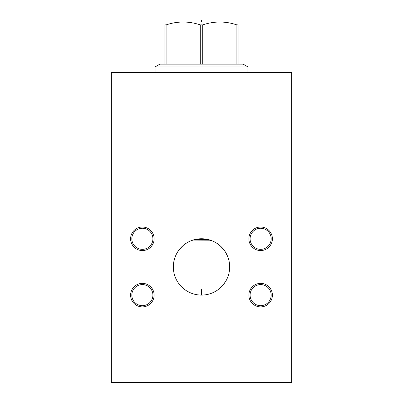 <?xml version="1.0" encoding="UTF-8"?>
<svg xmlns="http://www.w3.org/2000/svg" width="403" height="403" viewBox="0 0 403 403"><rect width="100%" height="100%" fill="white"/><g stroke="black" fill="none" stroke-linecap="round" stroke-linejoin="round"><path stroke-width="0.6" d="M111.364 72.58L111.364 382.427L291.636 382.427L291.636 72.58L111.364 72.58M142.37 283.364A11.763 11.763 0 0 1 154.132 295.132A11.763 11.763 0 0 1 142.37 306.895A11.763 11.763 0 0 1 130.607 295.132A11.763 11.763 0 0 1 142.37 283.364M142.37 227.03A11.763 11.763 0 0 1 154.132 238.793A11.763 11.763 0 0 1 142.37 250.555A11.763 11.763 0 0 1 130.607 238.793A11.763 11.763 0 0 1 142.37 227.03M260.63 283.364A11.763 11.763 0 0 1 272.393 295.132A11.763 11.763 0 0 1 260.63 306.895A11.763 11.763 0 0 1 248.868 295.132A11.763 11.763 0 0 1 260.63 283.364M260.63 227.03A11.763 11.763 0 0 1 272.393 238.793A11.763 11.763 0 0 1 260.63 250.555A11.763 11.763 0 0 1 248.868 238.793A11.763 11.763 0 0 1 260.63 227.03M173.361 268.237L173.33 266.917A28.17 28.17 0 0 1 201.5 238.747A28.17 28.17 0 0 1 229.67 266.917A28.17 28.17 0 0 1 201.5 295.087A28.17 28.17 0 0 1 173.33 266.917L173.361 265.632M152.913 295.132A10.549 10.549 0 0 1 142.37 305.675A10.549 10.549 0 0 1 131.821 295.132A10.549 10.549 0 0 1 142.37 284.583A10.549 10.549 0 0 1 152.913 295.132M152.913 238.793A10.549 10.549 0 0 1 142.37 249.341A10.549 10.549 0 0 1 131.821 238.793A10.549 10.549 0 0 1 142.37 228.249A10.549 10.549 0 0 1 152.913 238.793M271.179 295.132A10.549 10.549 0 0 1 260.63 305.675A10.549 10.549 0 0 1 250.087 295.132A10.549 10.549 0 0 1 260.63 284.583A10.549 10.549 0 0 1 271.179 295.132M271.179 238.793A10.549 10.549 0 0 1 260.63 249.341A10.549 10.549 0 0 1 250.087 238.793A10.549 10.549 0 0 1 260.63 228.249A10.549 10.549 0 0 1 271.179 238.793M229.604 264.993L229.126 261.426M229.06 261.099L228.592 259.205M228.002 257.376L227.307 255.628M226.506 253.95L225.615 252.354M225.06 251.472L224.637 250.847M223.589 249.442L220.139 245.795M220.199 245.85L217.721 243.891M217.665 243.85L216.396 243.009M215.116 242.258L213.822 241.588M211.227 240.48L209.928 240.037M208.628 239.664L208.124 239.538M207.333 239.357L206.034 239.115M204.739 238.934L203.792 238.843M203.439 238.818L202.145 238.757M200.855 238.757L199.561 238.818M199.188 238.843L198.261 238.934M196.966 239.115L195.667 239.357M194.84 239.548L194.367 239.664M193.072 240.037L191.768 240.48M189.173 241.588L187.884 242.258M186.604 243.009L185.335 243.85M182.861 245.795L179.411 249.442M178.363 250.847L177.924 251.502M177.385 252.354L176.494 253.95M175.693 255.628L174.998 257.381M174.408 259.205L173.94 261.099M173.874 261.426L173.396 264.993M213.474 241.417L213.872 241.614M220.627 246.238L221.504 247.089M221.831 247.422L222.763 248.439M222.96 248.671L224.869 251.19M225.035 251.437L225.68 252.469M226.471 253.88L226.672 254.278M226.798 254.53L227.317 255.648M229.503 263.889L229.539 264.232M229.634 265.577L229.639 268.131M209.258 239.84L209.817 240.007M211.041 240.415L211.53 240.596M195.425 239.412L196.12 239.266M197.802 238.994L198.77 238.883M200.674 238.762L201.485 238.747M203.177 238.798L203.888 238.848M204.729 238.934L205.198 238.994M206.91 239.271L207.575 239.412M191.49 240.586L190.921 240.813M193.178 240.007L193.737 239.84M173.421 264.7L173.451 264.338M173.854 261.532L173.965 260.973M174.459 259.033L174.897 257.658M175.663 255.693L175.829 255.321M176.046 254.857L176.549 253.84M177.577 252.046L178.494 250.666M179.496 249.331L180.186 248.5M180.579 248.052L181.733 246.848M182.166 246.435L182.957 245.709M183.798 245.004L184.367 244.556M186.01 243.392L186.861 242.853M188.544 241.906L190.004 241.201M190.594 240.949L212.023 240.787M173.401 264.957L173.612 262.968M173.688 262.454L174.449 259.069M175.053 257.215L175.773 255.442M176.6 253.744L177.527 252.127M179.607 249.195L183.148 245.548M184.403 244.53L185.35 243.84M185.682 243.608L186.977 242.782M188.287 242.042L189.601 241.387M192.246 240.314L193.571 239.886M194.891 239.533L196.211 239.251M197.213 239.075L197.535 239.029M198.855 238.873L200.175 238.778M202.805 238.778L204.125 238.873M205.444 239.024L205.762 239.075M206.769 239.246L208.089 239.528M209.414 239.881L210.734 240.304M211.031 240.41L212.059 240.803M213.378 241.377L214.698 242.032M216.003 242.772L217.303 243.598M217.59 243.795L218.577 244.515M219.831 245.533L222.244 247.86M222.295 247.916L223.378 249.175M224.456 250.59L224.965 251.336M225.458 252.107L227.876 257.028M227.942 257.205L228.546 259.048M229.03 260.948L229.383 262.902M229.418 263.159L229.594 264.897M229.236 271.824L228.985 273.078M228.667 274.352L227.821 276.952M227.227 278.387L226.526 279.838M225.725 281.289L222.839 285.304M222.723 285.44L220.305 287.888M220.028 288.135L219.01 288.981M217.675 289.979L216.31 290.88M214.915 291.686L213.504 292.402M212.074 293.026L210.638 293.56M207.757 294.381L206.311 294.669M204.865 294.885L204.114 294.961M203.414 295.021L201.968 295.082M200.523 295.067L199.45 295.011M199.077 294.981L197.626 294.815M196.18 294.578L194.735 294.261M193.294 293.863L191.858 293.384M190.428 292.815L189.007 292.16M188.589 291.948L187.602 291.414M186.216 290.578L184.856 289.641M183.536 288.613L182.851 288.029M182.257 287.49L181.038 286.276M180.927 286.16L179.889 284.986M178.826 283.631L177.854 282.226M177.612 281.843L176.413 279.732M176.222 279.339L175.557 277.889M174.998 276.453L174.529 275.037M174.146 273.637L173.844 272.262M173.668 271.264L173.617 270.907M173.456 269.567L173.421 269.174M155.1 72.58L155.1 66.903L247.9 66.903L247.9 72.58M238.118 64.127L200.281 64.127L200.281 24.895L202.719 24.895C214.114 21.077 225.509 21.077 236.904 24.895L238.118 24.895C238.118 21.077 238.118 21.077 238.118 24.895C238.118 21.077 238.118 21.077 238.118 24.895L238.118 64.127L243.1 64.127L247.9 66.903M202.719 64.127L202.719 24.895M236.904 64.127L236.904 24.895M155.1 66.903L159.9 64.127L164.882 64.127L164.882 24.895C164.882 21.077 164.882 21.077 164.882 24.895C164.882 21.077 164.882 21.077 164.882 24.895L166.096 24.895C177.491 21.077 188.886 21.077 200.281 24.895M164.882 22.019L238.118 22.019M164.882 64.127L200.281 64.127M166.096 64.127L166.096 24.895M201.5 382.427L201.5 382.85L201.5 382.427M201.5 295.087L201.5 289.45M291.636 151.452L292.059 151.452L291.636 151.452M111.364 266.917L110.941 266.917L111.364 266.917M201.5 20.15L201.5 21.878M194.271 239.689L208.729 239.689"/></g></svg>
